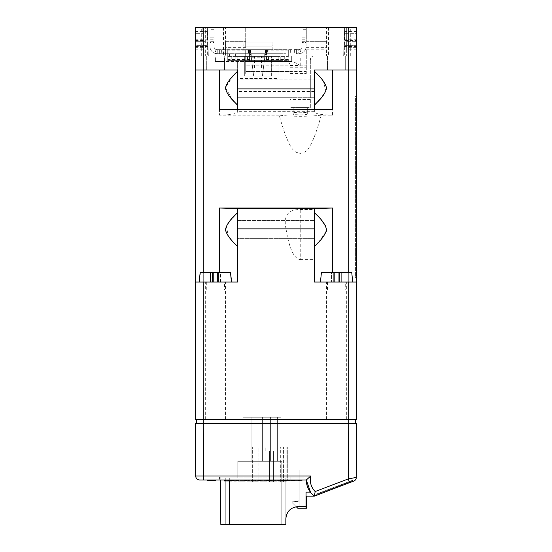 <?xml version="1.0" encoding="UTF-8"?>
<svg xmlns="http://www.w3.org/2000/svg" width="552" height="552" viewBox="0 0 552 552"><rect width="100%" height="100%" fill="white"/><g stroke="black" fill="none" stroke-linecap="round" stroke-linejoin="round"><path stroke-width="0.41" stroke-dasharray="2.76 2.07" d="M299.874 49.514L301.199 53.33A7.273 7.273 0 0 0 306.091 46.465L306.091 42.021L302.054 42.021L302.054 29.097L306.091 29.097L302.054 29.097L302.054 46.465A3.229 3.229 0 0 1 299.874 49.514L301.199 53.33A7.273 7.273 0 0 0 306.091 46.465A7.273 7.273 0 0 1 298.818 53.73L298.818 49.694L299.874 49.514A3.229 3.229 0 0 0 302.054 46.465A3.229 3.229 0 0 1 299.874 49.514L301.199 53.33L298.818 53.73L301.199 53.33L298.818 53.73L298.818 49.694L299.874 49.514L288.317 49.694L288.317 56.566L266.506 56.566L266.506 49.694L249.545 49.694L249.545 53.73L229.549 53.73L229.549 55.876L229.549 53.73L217.233 53.73L235.607 53.73L235.607 55.876L235.607 53.73L235.607 55.876L280.036 55.876L280.036 53.73L235.607 53.73L286.095 53.73L286.095 55.876L356.778 55.876L195.222 55.876L266.506 55.876L266.506 53.73L286.095 53.73L286.095 55.876L280.036 55.876L280.036 53.73L280.036 55.876L286.095 55.876M217.233 53.73L214.852 53.33A7.273 7.273 0 0 1 209.96 46.465A7.273 7.273 0 0 0 217.233 53.73L214.852 53.33L217.233 53.73L217.233 49.694L219.655 49.694L219.655 53.73L217.233 53.73L217.233 49.694L219.655 49.694L219.655 53.73L217.233 53.73L217.233 49.694L216.177 49.514A3.229 3.229 0 0 1 214.003 46.465A3.229 3.229 0 0 0 217.233 49.694L248.428 49.694L250.435 50.08L253.658 76.066L262.393 76.066L265.622 50.08L267.623 49.694L248.428 49.694L248.428 53.73L250.435 53.93L251.339 57.774L253.658 76.066L262.393 76.066L264.718 57.774L265.622 53.93L267.623 53.73L267.623 49.694L298.818 49.694L296.396 49.694L296.396 53.73L298.818 53.73L296.396 53.73L296.396 49.694L296.396 53.73L296.396 49.694L298.818 49.694L298.818 53.73M258.025 49.694L264.249 49.694L258.025 49.694M258.025 53.73L264.249 53.73L258.025 53.73M261.524 55.876L251.809 55.876L264.249 55.876L261.524 55.876L261.524 67.993L254.527 67.993L261.524 67.993M229.549 55.876L249.545 55.876L249.545 49.694L272.164 49.694L243.887 49.694L266.506 49.694L266.506 60.603L266.506 56.566L235.814 56.566L280.243 56.566L237.829 56.566L249.545 56.566L249.545 60.603L227.734 60.603L227.734 49.694L272.164 49.694L249.545 49.694L249.545 56.566L227.734 56.566L288.317 56.566L288.317 60.603L288.317 49.694L243.887 49.694L249.545 49.694L249.545 55.876L280.036 55.876L280.036 53.73M224.505 55.876L206.324 55.876L224.505 55.876L224.505 70.007L206.324 70.007L224.505 70.007L206.324 70.007L224.505 70.007L224.505 61.527L215.418 61.527L224.505 61.527M345.676 55.876L327.495 55.876L345.676 55.876L327.495 55.876L345.676 55.876L345.676 70.007L327.495 70.007L345.676 70.007L327.495 70.007L345.676 70.007L345.676 55.876M290.138 65.564L300.233 65.564C296.1 62.921 293.14 61.596 291.346 61.589L215.418 61.527L215.418 55.876L224.705 55.876L206.324 55.876L215.418 55.876L215.418 61.527L237.629 61.527L237.629 70.007L219.454 70.007L237.629 70.007L237.629 61.527L278.022 61.527L278.022 78.481L278.022 61.527L291.346 61.527L291.346 55.876L314.371 55.876L291.346 55.876L291.346 61.527L245.709 61.527L245.709 73.54L245.709 61.527L286.095 61.527A4.036 4.036 0 0 1 290.138 65.564L290.138 71.519L245.709 71.519L245.709 57.891L306.291 57.891L245.709 57.891L245.709 49.818L245.709 73.54L245.709 71.519L306.291 71.519L306.291 49.818L306.291 65.785L245.709 65.785L290.138 65.785L290.138 107.571L310.334 107.571L310.334 59.913L310.334 107.571L290.138 107.571L290.138 99.498L310.334 99.498M208.29 55.869L207.338 27.6L208 46.527L207.959 45.374L203.115 45.374L202.805 27.6L195.222 27.6L202.805 27.6L203.295 55.876L195.222 55.876L208.325 55.876L203.295 55.876L203.115 45.374L195.222 45.374L195.222 27.6L195.222 55.876L195.222 27.6L205.316 27.6L205.316 55.876L205.316 49.818L195.222 49.818M208.263 55.876L201.28 55.876L208.263 55.876M343.675 55.876L356.778 55.876L343.675 55.876L344.662 27.6L356.778 27.6L356.778 41.331L346.684 41.331L346.684 47.389L346.684 27.6L356.778 27.6L356.778 33.658L344.455 33.658L343.675 55.876M343.737 55.876L350.72 55.876L343.737 55.876M207.745 39.22L195.222 39.22L195.222 46.527L195.222 45.374L207.959 45.374L208.256 53.923M331.51 282.058L341.674 282.058L331.497 282.058L331.51 272.364L341.674 272.364L331.51 272.364L331.51 282.058L333.753 282.058L331.51 282.058L331.497 272.364L331.497 282.058M345.676 282.058L327.495 282.058L345.676 282.058L345.731 290.138L327.44 290.138L345.731 290.138M334.402 282.058L334.402 272.364L341.674 272.364L333.698 272.364L334.402 272.364L334.402 282.058L338.769 282.058L338.769 272.364L338.769 282.058L339.473 282.058L339.473 272.364L339.418 282.058L341.66 282.058L341.66 272.364L341.66 282.058L333.698 282.058L333.698 272.364L333.698 282.058L334.402 282.058L334.402 272.364L334.402 282.058M212.423 282.058L220.4 282.058L210.222 282.058L212.479 282.058L212.479 272.364L210.222 272.364L220.4 272.364L212.423 272.364L212.423 282.058M224.505 282.058L206.324 282.058L224.505 282.058L224.56 290.138L206.269 290.138L224.56 290.138M213.12 282.058L213.12 272.364L213.12 282.058M217.495 282.058L217.495 272.364L217.495 282.058M218.199 282.058L218.199 272.364L218.199 282.058M220.379 282.058L220.4 272.364M210.236 282.058L210.236 272.364L210.236 282.058M215.418 419.382L205.316 419.382L215.418 419.382M205.316 419.382L205.316 282.058L225.513 282.058L205.316 282.058M212.741 282.058L220.71 282.058L210.533 282.058L212.789 282.058L212.789 272.364L210.533 272.364L220.71 272.364L212.741 272.364L212.741 282.058M213.438 282.058L213.438 272.364L213.438 282.058M217.812 282.058L217.812 272.364L217.812 282.058M218.509 282.058L218.509 272.364L218.509 282.058M220.696 282.058L220.71 272.364M210.553 282.058L210.553 272.364L210.553 282.058M336.582 419.382L346.684 419.382L336.582 419.382M326.487 419.382L326.487 282.058L346.684 282.058L326.487 282.058M333.698 282.058L333.698 272.364L333.698 282.058M338.769 282.058L338.769 272.364L338.769 282.058M339.473 282.058L339.473 272.364L339.473 282.058M341.66 282.058L341.66 272.364L341.66 282.058M356.778 282.058L314.371 282.058L356.778 282.058L314.371 282.058L314.371 208.649L314.371 212.396L321.264 219.972M352.742 282.058L320.429 282.058L352.742 282.058L320.429 282.058L352.742 282.058L351.721 272.364L321.45 272.364L351.721 272.364L321.45 272.364L320.429 282.058M237.629 208.649L237.629 282.058L195.222 282.058L237.629 282.058L195.222 282.058L195.222 419.382L356.778 419.382M231.778 282.058L199.465 282.058L231.778 282.058L230.764 272.364L200.486 272.364L230.764 272.364M231.467 282.058L199.155 282.058L231.467 282.058M260.309 479.971L260.309 480.978L267.147 480.978L262.897 480.978L267.147 480.978L267.147 479.971L260.309 479.971L267.147 479.971L262.897 479.971L267.147 479.971L267.147 480.978L267.147 479.971M262.897 480.978L262.897 479.971L266.561 479.971L262.897 479.971L262.897 480.978M266.561 480.978L266.561 479.971L266.561 480.978M268.686 479.971L268.686 480.978L277.035 480.978L277.035 479.971L268.686 479.971L277.035 479.971M270.501 480.978L270.501 479.971L270.501 480.978M275.213 480.978L275.213 479.971M274.144 480.978L274.144 479.971M278.587 480.978L285.715 480.978M285.032 480.978L281.023 480.978L285.032 480.978L285.032 479.971L278.587 479.971L285.032 479.971M278.677 480.978L278.677 479.971L278.677 480.978M281.334 479.971L281.334 480.978L281.334 479.971M246.813 479.971L246.813 480.978L258.205 480.978L258.205 479.971L246.813 479.971L258.205 479.971M255.624 480.978L255.624 479.971L255.624 480.978M253.12 480.978L253.12 479.971M251.457 480.978L251.457 479.971M248.628 480.978L248.628 479.971L248.628 480.978M238.436 479.971L238.436 480.978L245.274 480.978L241.024 480.978L245.274 480.978L245.274 479.971L238.436 479.971L245.274 479.971L241.024 479.971L245.274 479.971L245.274 480.978L245.274 479.971M241.024 480.978L241.024 479.971L244.688 479.971L241.024 479.971L241.024 480.978M244.688 480.978L244.688 479.971L244.688 480.978M233.751 479.971L233.751 480.978L236.332 480.978L236.332 479.971L233.751 479.971L236.332 479.971M224.519 480.978L231.647 480.978M230.964 480.978L226.955 480.978L230.964 480.978L230.964 479.971L224.519 479.971L230.964 479.971M227.265 479.971L227.265 480.978L227.265 479.971M224.609 480.978L224.609 479.971L224.609 480.978M228.832 480.978L229.142 479.971L228.832 480.978M290.055 477.949L290.055 479.971L220.179 479.971L220.179 477.949L220.179 479.971L290.055 479.971L290.055 476.942L220.179 476.942L290.055 476.942L290.055 477.949L220.179 477.949L220.179 476.942L220.179 477.949L290.055 477.949M219.454 479.971L290.945 479.971L219.454 479.971L219.454 476.942L290.945 476.942L290.945 479.971L290.945 476.942L219.454 476.942L219.454 479.971M273.468 481.91L273.468 451.012L269.431 451.012L273.468 451.012L269.431 451.012L273.468 451.012L273.468 481.91L269.431 481.91L269.431 451.012L269.431 481.91L273.468 481.91L273.468 451.012L273.468 481.91L269.431 481.91L269.431 451.012L269.431 481.91L273.468 481.91M277.104 451.012L265.795 451.012L277.104 451.012L277.104 446.975L265.795 446.975L277.104 446.975L265.795 446.975L277.104 446.975L277.104 451.012L265.795 451.012L277.104 451.012M280.333 481.91L286.881 481.91L280.333 481.91L283.569 481.91L280.333 481.91L280.333 446.975L286.881 446.975L280.333 446.975L283.569 446.975L280.333 446.975L280.333 481.91M286.881 481.91L286.881 446.975L286.881 481.91M258.957 481.91L252.347 481.91L258.957 481.91L258.957 446.975L252.347 446.975L258.957 446.975L258.957 481.91M252.347 481.91L252.347 446.975L252.347 481.91M277.373 417.202L243.004 417.202L277.373 417.202L277.373 461.313L243.004 461.313L281.009 461.313L243.004 461.313L281.009 461.313L243.004 461.313L281.009 461.313L243.004 461.313L281.009 461.313L243.004 461.313L277.373 461.313L277.373 417.202L277.373 461.313L277.373 417.202L281.009 417.202L281.009 461.313L281.009 417.202L270.597 417.202L270.597 461.313L270.597 417.202L270.597 461.313L270.597 417.202L262.393 417.202L262.393 461.313L262.393 417.202L262.393 461.313L262.393 417.202L251.105 417.202L251.105 461.313L251.105 417.202L251.105 461.313L251.105 417.202L243.004 417.202L243.004 461.313L243.004 417.202L277.373 417.202L277.373 461.313L277.373 417.202L277.373 461.313L277.373 417.202L281.009 417.202L281.009 461.313L281.009 417.202L270.597 417.202L270.597 461.313L270.597 417.202L270.597 461.313L270.597 417.202L262.393 417.202L262.393 461.313L262.393 417.202L262.393 461.313L262.393 417.202L251.105 417.202L251.105 461.313L251.105 417.202L251.105 461.313L251.105 417.202L243.004 417.202L243.004 461.313L243.004 417.202L277.373 417.202L277.373 461.313L277.373 417.202L277.373 461.313L277.373 417.202L281.009 417.202L281.009 461.313L281.009 417.202L270.597 417.202L270.597 461.313L270.597 417.202L270.597 461.313L270.597 417.202L262.393 417.202L262.393 461.313L262.393 417.202L262.393 461.313L262.393 417.202L251.105 417.202L251.105 461.313L251.105 417.202L251.105 461.313L251.105 417.202L243.004 417.202L243.004 461.313L243.004 417.202L277.373 417.202L277.373 461.313L277.373 417.202L277.373 461.313L277.373 417.202L281.009 417.202L281.009 461.313L281.009 417.202L270.597 417.202L270.597 461.313L270.597 417.202L270.597 461.313L270.597 417.202L262.393 417.202L262.393 461.313L262.393 417.202L262.393 461.313L262.393 417.202L251.105 417.202L251.105 461.313L251.105 417.202L251.105 461.313L251.105 417.202L243.004 417.202L243.004 461.313L243.004 417.202L277.373 417.202L277.373 461.313L277.373 417.202M281.009 417.202L281.009 461.313L281.009 417.202M270.597 417.202L270.597 461.313L270.597 417.202M262.393 417.202L262.393 461.313L262.393 417.202M251.105 417.202L251.105 461.313L251.105 417.202M243.004 417.202L243.004 461.313L243.004 417.202M310.845 475.969L203.757 475.969L203.757 479.971L306.291 479.971L220.42 479.971L220.814 524.4L220.42 479.971L229.308 479.971L229.308 524.4L229.308 477.949L237.788 477.949L225.271 477.949L237.788 477.949L229.308 477.949L229.308 524.4L225.271 524.4L225.271 477.949L237.788 477.949L225.271 477.949L225.271 524.4L281.817 524.4L281.817 477.949L281.817 524.4L220.814 524.4L220.42 479.971L220.814 524.4L229.308 524.4L225.271 524.4L225.271 477.949L237.788 477.949L225.271 477.949L225.271 524.4L229.308 524.4L220.814 524.4L229.308 524.4L225.271 524.4L225.271 477.949L229.308 477.949L225.271 477.949L225.271 524.4L285.046 524.4A0.807 0.807 180 0 0 285.853 523.593L285.853 518.742A12.116 12.116 0 0 1 297.97 506.626A12.116 12.116 0 0 0 285.853 518.742C286.626 511.435 290.662 507.398 297.97 506.626A12.116 12.116 0 0 0 285.853 518.742C285.908 515.423 287.088 512.567 289.407 510.179C291.794 507.868 294.651 506.681 297.97 506.626L306.049 506.626L306.049 508.247L306.857 508.247L297.769 508.247L291.911 502.389L297.769 508.247L291.911 502.389L291.911 501.582A0.407 0.407 0 0 1 292.353 501.175A0.407 0.407 0 0 0 291.911 501.582A0.407 0.407 0 0 1 292.353 501.175L296.99 501.582A2.022 2.022 0 0 0 299.184 499.574A2.022 2.022 0 0 1 296.99 501.582A2.022 2.022 0 0 0 299.184 499.574L299.184 506.626L297.97 506.626L299.184 506.626L299.184 499.574A2.022 2.022 0 0 1 296.99 501.582L292.353 501.175A0.407 0.407 0 0 0 291.911 501.582L291.911 502.389L297.769 508.247L306.857 508.247L306.049 508.247L306.049 496.124L306.857 496.124L306.049 496.124L306.049 492.122L306.049 508.247L306.049 496.124L306.049 508.247L306.857 508.247L297.769 508.247L291.911 502.389L297.769 508.247L291.911 502.389L291.911 501.582A0.407 0.407 0 0 1 292.353 501.175A0.407 0.407 0 0 0 291.911 501.582A0.407 0.407 0 0 1 292.353 501.175L296.99 501.582A2.022 2.022 0 0 0 299.184 499.574A2.022 2.022 0 0 1 296.99 501.582A2.022 2.022 0 0 0 299.184 499.574A2.022 2.022 0 0 1 296.99 501.582L292.353 501.175A0.407 0.407 0 0 0 291.911 501.582L291.911 502.389L297.769 508.247L306.857 508.247L297.769 508.247L291.911 502.389L291.911 501.582A0.407 0.407 0 0 1 292.353 501.175A0.407 0.407 0 0 0 291.911 501.582A0.407 0.407 0 0 1 292.353 501.175L296.99 501.582A2.022 2.022 0 0 0 299.184 499.574A2.022 2.022 0 0 1 296.99 501.582A2.022 2.022 0 0 0 299.184 499.574L299.184 506.626L306.049 506.626L306.049 508.247L306.857 508.247L297.769 508.247L306.857 508.247L306.857 496.124L306.857 506.626L304.028 506.626L304.028 500.05L304.028 506.626L306.857 506.626L306.857 496.124L306.049 496.124L314.371 496.124L315.171 491.535C310.955 487.119 309.513 481.924 310.845 475.969L306.291 479.971C306.332 484.463 307.692 488.513 310.355 492.122L314.371 496.124L310.355 492.122C307.692 488.513 306.332 484.463 306.291 479.971L220.42 479.971L220.814 524.4L229.308 524.4L225.271 524.4L225.271 477.949L237.788 477.949L237.788 461.313L237.788 477.949L237.788 461.313L237.788 477.949L237.788 461.313L237.788 477.949L237.788 461.313L237.788 477.949L237.788 461.313L237.788 477.949L225.271 477.949L225.271 524.4L229.308 524.4L220.814 524.4L220.42 479.971L229.308 479.971L220.42 479.971L220.814 524.4L281.817 524.4L281.817 461.313L237.788 461.313L281.817 461.313L237.788 461.313L281.817 461.313L237.788 461.313L281.817 461.313L237.788 461.313L281.817 461.313L237.788 461.313L281.817 461.313L281.817 524.4L285.046 524.4A0.807 0.807 0 0 0 285.853 523.593L285.853 524.4L285.046 524.4A0.807 0.807 0 0 0 285.853 523.593A0.807 0.807 0 0 1 285.046 524.4L285.853 524.4L285.853 477.949L285.853 524.4L285.853 477.949L299.184 477.949L281.817 477.949L285.853 477.949L281.817 477.949L281.817 524.4L285.853 524.4L281.817 524.4L281.817 477.949L281.817 524.4L229.308 524.4L285.853 524.4L281.817 524.4L281.817 461.313L281.817 524.4L285.853 524.4L225.271 524.4L225.271 477.949L225.271 524.4L285.853 524.4L220.814 524.4L285.046 524.4A0.807 0.807 0 0 0 285.853 523.593L285.853 524.4L285.853 523.593A0.807 0.807 0 0 1 285.046 524.4L285.853 524.4L285.853 523.593A0.807 0.807 0 0 1 285.046 524.4A0.807 0.807 180 0 0 285.853 523.6L285.853 524.4L285.853 523.593A0.807 0.807 0 0 1 285.046 524.4A0.807 0.807 180 0 0 285.853 523.593A0.807 0.807 180 0 1 285.046 524.4A0.807 0.807 180 0 0 285.853 523.593L285.853 477.949L285.853 524.4L285.853 477.949L304.028 477.949L285.853 477.949L285.853 524.4L285.853 477.949L304.028 477.949L281.817 477.949L285.853 477.949L285.853 524.4L285.853 477.949L304.028 477.949L281.817 477.949L281.817 524.4L285.853 524.4L285.853 477.949L304.028 477.949L281.817 477.949L285.853 477.949L285.853 524.4L229.308 524.4L285.046 524.4A0.807 0.807 180 0 0 285.853 523.593L285.853 518.742A12.116 12.116 0 0 1 297.97 506.626L299.184 506.626L299.184 499.574A2.022 2.022 0 0 1 296.99 501.582L292.353 501.175A0.407 0.407 0 0 0 291.911 501.582L291.911 502.389L296.272 506.75M280.243 56.566L280.243 60.603L235.814 60.603L280.243 60.603L278.222 60.603L280.243 60.603L280.243 56.566L280.243 60.603L280.243 56.566L278.222 56.566L280.243 56.566M235.814 56.566L235.814 60.603L237.829 60.603L235.814 60.603L235.814 56.566L235.814 60.603L235.814 56.566L237.829 56.566L235.814 56.566M306.091 42.021L306.091 29.097L306.091 42.421L302.054 42.421M301.199 53.33A7.273 7.273 0 0 0 306.091 46.465L306.091 42.421M302.054 37.17L306.091 37.17L302.054 37.17M214.003 42.421L214.003 46.465A3.229 3.229 0 0 0 216.177 49.514A3.229 3.229 0 0 1 214.003 46.465L214.003 29.097L209.96 29.097L214.003 29.097L214.003 39.192L209.96 39.192L209.96 42.421L214.003 42.421L214.003 39.192M209.96 39.192L209.96 29.097L209.96 42.021L214.003 42.021M214.003 41.214L214.003 37.17L209.96 37.17L209.96 41.214L209.96 37.17L214.003 37.17L214.003 41.214L209.96 41.214L209.96 46.465L209.96 41.214L214.003 41.214L214.003 46.465L214.003 41.214M268.527 56.566L268.527 60.603L266.506 60.603L288.317 60.603L227.734 60.603L227.734 49.694L217.233 49.694M268.527 60.603L237.829 60.603L249.545 60.603L249.545 53.73M316.689 494.488L352.542 480.826L316.689 494.488L316.51 494.019L352.362 480.357L316.51 494.019L316.689 494.488M310.652 492.508L310.997 492.929M310.976 492.901L310.652 492.501M352.542 480.826L352.362 480.357L352.542 480.826M220.42 479.971L306.291 479.971C306.332 484.463 307.692 488.513 310.355 492.122L314.371 496.124L306.049 496.124L314.371 496.124L310.355 492.122C307.692 488.513 306.332 484.463 306.291 479.971L220.42 479.971L306.291 479.971C306.332 484.463 307.692 488.513 310.355 492.122C307.692 488.513 306.332 484.463 306.291 479.971L220.42 479.971L220.814 524.4L220.42 479.971L306.291 479.971C306.332 484.463 307.692 488.513 310.355 492.122C307.692 488.513 306.332 484.463 306.291 479.971L229.308 479.971L229.308 524.4L229.308 477.949L229.308 524.4L285.046 524.4A0.807 0.807 180 0 0 285.853 523.593L285.853 518.742C286.626 511.435 290.662 507.398 297.97 506.626L299.184 506.626L299.184 469.876L289.897 469.876L299.184 469.876L289.897 469.876L299.184 469.876L289.897 469.876L299.184 469.876L289.897 469.876L299.184 469.876L289.897 469.876L299.184 469.876L289.897 469.876L299.184 469.876L289.897 469.876L299.184 469.876L289.897 469.876L299.184 469.876L289.897 469.876L299.184 469.876L289.897 469.876L299.184 469.876L299.184 506.626L299.184 469.876L299.184 506.626L306.049 506.626L306.049 492.122L306.049 508.247L306.049 492.122L306.049 496.124L306.857 496.124L306.857 506.626L306.857 496.124L306.049 496.124L306.049 492.122L306.049 508.247L306.049 492.122L306.049 496.124L306.857 496.124L306.857 506.626L304.028 506.626L304.028 477.949L304.028 506.626L304.028 496.124L304.028 506.626L306.857 506.626L306.857 496.124L306.049 496.124L306.049 508.247L306.049 496.124L314.371 496.124L306.049 496.124L306.049 492.122L306.049 508.247L297.769 508.247L306.049 508.247L306.049 506.626L297.97 506.626L306.049 506.626L297.97 506.626L306.049 506.626L299.184 506.626L299.184 469.876L299.184 506.626L306.049 506.626L297.97 506.626A12.116 12.116 0 0 0 285.853 518.742C286.626 511.435 290.662 507.398 297.97 506.626L306.049 506.626L297.97 506.626L299.184 506.626L299.184 469.876L299.184 499.574A2.022 2.022 0 0 1 296.99 501.582L292.353 501.175A0.407 0.407 0 0 0 291.911 501.582L291.911 502.389L297.769 508.247L306.049 508.247L306.049 496.124L306.857 496.124L306.857 506.626L304.028 506.626L304.028 477.949L304.028 506.626L304.028 496.124L304.028 506.626L306.857 506.626L306.857 496.124L306.049 496.124L306.049 508.247L297.769 508.247L306.857 508.247L306.857 506.626L304.028 506.626L304.028 477.949L304.028 506.626L304.028 496.124L304.028 506.626L306.857 506.626L306.857 500.05L306.857 506.626L304.028 506.626L304.028 477.949L304.028 506.626L304.028 496.124L304.028 506.626L306.857 506.626L306.857 508.247L306.857 496.124L306.857 508.247L306.857 496.124L306.857 508.247L306.857 506.626L306.857 508.247L306.049 508.247L306.049 506.626L299.184 506.626L299.184 499.574A2.022 2.022 0 0 1 296.99 501.582L292.353 501.175A0.407 0.407 0 0 0 291.911 501.582L291.911 502.389L297.769 508.247L291.911 502.389L291.911 501.582A0.407 0.407 0 0 1 292.353 501.175L296.99 501.582A2.022 2.022 0 0 0 299.184 499.574L299.184 506.626L297.97 506.626A12.116 12.116 0 0 0 285.853 518.742L285.853 477.949L285.853 518.742C286.626 511.435 290.662 507.398 297.97 506.626L306.049 506.626L299.184 506.626L299.184 477.949L299.184 499.574A2.022 2.022 0 0 1 296.99 501.582A2.022 2.022 0 0 0 299.184 499.574A2.022 2.022 0 0 1 296.99 501.582L292.353 501.175A0.407 0.407 0 0 0 291.911 501.582A0.407 0.407 0 0 1 292.353 501.175A0.407 0.407 0 0 0 291.911 501.582L291.911 502.389L291.911 501.582L291.911 502.389L297.769 508.247L291.911 502.389L297.769 508.247L306.857 508.247L306.857 496.124L306.857 508.247L306.857 506.626L306.857 508.247L306.049 508.247L306.049 496.124L314.371 496.124L310.355 492.122L314.371 496.124L310.355 492.122L314.371 496.124L306.049 496.124L306.049 492.122L306.049 496.124L306.857 496.124L306.857 508.247L297.769 508.247L306.857 508.247L306.857 496.124L304.028 496.124M315.944 494.233L315.944 495.53L315.944 494.233L352.742 480.212L315.944 494.233M353.17 481.344L353.708 481.144L353.17 481.344L352.742 480.212L353.011 481.344M356.309 477.404L356.778 423.425L348.705 423.425L348.215 478.943L349.657 482.683L351.99 481.799L315.944 495.53M196.429 419.382L196.429 423.425L203.295 423.425L203.757 475.969L195.677 475.969L195.222 423.425L355.571 423.425M203.757 479.971L199.714 479.971M289.897 469.876L289.897 477.949L289.897 469.876M285.853 523.593L285.853 477.949L281.817 477.949L281.817 524.4L229.308 524.4L285.046 524.4L229.308 524.4L229.308 477.949L229.308 524.4L229.308 477.949L229.308 524.4L229.308 479.971L306.291 479.971L229.308 479.971L229.308 524.4L229.308 477.949L229.308 524.4L285.046 524.4A0.807 0.807 180 0 0 285.853 523.593L285.853 518.742A12.116 12.116 0 0 1 297.97 506.626L306.049 506.626L306.049 492.122L306.049 508.247L297.769 508.247L291.911 502.389L291.911 501.582A0.407 0.407 0 0 1 292.353 501.175L296.99 501.582A2.022 2.022 0 0 0 299.184 499.574L299.184 469.876L299.184 506.626L306.049 506.626M306.049 508.247L297.769 508.247L291.911 502.389L291.911 501.582A0.407 0.407 0 0 1 292.353 501.175L296.99 501.582A2.022 2.022 0 0 0 299.184 499.574L299.184 477.949L299.184 506.626L297.97 506.626A12.116 12.116 0 0 0 285.853 518.742L285.853 477.949L285.853 518.742C286.626 511.435 290.662 507.398 297.97 506.626C290.662 507.398 286.626 511.435 285.853 518.742C286.626 511.435 290.662 507.398 297.97 506.626A12.116 12.116 0 0 0 285.853 518.742C286.626 511.435 290.662 507.398 297.97 506.626A12.116 12.116 0 0 0 285.853 518.742L285.853 477.949L281.817 477.949L281.817 524.4L281.817 461.313L281.817 524.4L281.817 461.313L281.817 524.4L281.817 461.313L281.817 524.4L281.817 477.949L281.817 524.4L229.308 524.4L285.046 524.4M310.355 492.122L314.371 496.124L306.049 496.124L306.049 492.122L310.355 492.122C307.692 488.513 306.332 484.463 306.291 479.971M304.028 506.626L304.028 477.949L304.028 506.626M250.96 479.971L250.96 446.975L244.902 446.975L287.309 446.975L250.96 446.975L250.96 479.971L244.902 479.971L244.902 446.975L244.902 479.971L250.96 479.971L250.96 446.975L250.96 479.971L287.309 479.971L287.309 446.975L287.309 479.971L250.96 479.971M314.371 496.124L306.049 496.124M312.384 494.419L312.742 494.764M272.067 42.138L243.984 42.138L272.067 42.138L243.984 42.138L272.067 42.138L243.984 42.138L243.887 46.182L243.984 42.138L272.067 42.138L243.984 42.138L243.984 46.182L243.984 42.138L272.067 42.138L272.067 46.182L243.887 46.182L272.164 46.182L272.067 42.138L272.067 46.182L243.984 46.182L272.067 46.182L272.067 42.138M318.518 242.245L326.287 231.398M326.563 229.873L325.328 225.499M237.629 238.636L237.629 220.462L237.629 238.636L314.371 238.636L314.371 220.462L314.371 238.636L314.371 220.462L314.371 238.636L237.629 238.636L237.629 220.462L237.629 238.636M231.081 239.533L237.629 246.716L237.629 212.396L237.167 212.872M237.629 228.859L286.026 228.859C283.273 215.811 288.013 209.374 300.233 209.525L314.371 209.525M300.233 259.599L314.371 259.599M286.026 228.859C289.22 248.476 293.954 258.722 300.233 259.592L300.233 209.525M232.447 218.012L226.313 226.182L228.369 236.173M237.629 105.349L237.629 111.939C236.47 113.878 230.412 114.94 219.454 115.147L219.454 70.007L203.295 70.007L219.454 70.007M237.629 97.276L237.629 79.095L237.629 97.276L314.371 97.276L314.371 79.095L314.371 97.276L314.371 79.095L314.371 97.276L237.629 97.276L237.629 79.095L237.629 97.276L290.138 97.276L290.138 79.095L290.138 97.276M314.371 109.089L314.371 70.007L356.778 70.007M298.818 49.694A3.229 3.229 0 0 0 302.054 46.465L302.054 42.021M216.177 49.514L214.852 53.33A7.273 7.273 0 0 1 209.96 46.465L209.96 42.021M214.852 53.33A7.273 7.273 0 0 1 209.96 46.465L209.96 42.421M219.454 272.364L219.454 208.014L332.545 208.014L332.545 272.364M321.202 115.147A36.349 6.313 180 0 1 279.264 115.147L280.119 118.535C291.463 157.437 296.693 151.331 300.274 153.49C303.835 151.338 309.189 157.196 320.464 118.093L321.202 115.147L332.545 115.147L332.545 70.007L314.371 70.007L332.545 70.007M307.305 113.719C309.817 115.202 290.656 115.202 293.167 113.719L293.167 107.571L307.305 107.571L307.305 113.367C309.817 111.883 290.656 111.883 293.167 113.367L293.167 113.719M293.167 113.367L293.167 107.571L307.305 107.571L307.305 113.367M314.371 208.649L314.371 212.396M235.897 72.864L237.629 71.022L237.629 70.007L237.629 78.481L278.022 78.481M195.222 47.389L205.316 47.389L205.316 27.6L326.487 27.6L326.487 41.331L306.291 41.331L306.291 27.6L306.291 41.331L326.487 41.331L326.487 55.876L326.487 49.818L306.291 49.818M245.709 47.389L225.513 47.389L225.513 27.6L225.513 41.331L245.709 41.331L245.709 47.389L245.709 27.6L245.709 41.331L225.513 41.331L225.513 55.876L225.513 49.818L245.709 49.818M280.036 55.876L266.506 55.876L266.506 49.694L266.506 53.73M219.655 49.694L219.655 53.73L219.655 49.694M310.334 79.095L310.334 97.276L310.334 79.095L314.371 79.095L237.629 79.095L290.138 79.095M233.096 75.921L225.457 87.582L232.288 99.546M319.698 99.56L325.832 91.259L323.431 81.296L314.371 71.022L314.433 105.287M279.264 115.147L219.454 115.147M237.629 78.481L237.629 111.939M332.545 115.147C321.588 114.94 315.53 113.878 314.371 111.939L314.371 71.022M314.371 105.349L314.371 111.939M290.138 65.785L290.138 99.498M356.778 42.138L356.778 27.6L356.778 46.527L356.778 40.524L344.213 40.524L344.662 27.6L346.684 27.6L346.684 41.331L356.778 41.331L356.778 55.876L356.778 42.138L344.158 42.138M356.778 278.022L356.778 96.262L356.778 278.022L355.571 278.022L355.571 96.262L356.778 96.262L355.571 96.262L355.571 278.022L356.778 278.022M205.316 41.331L195.222 41.331L205.316 41.331M203.295 423.425L203.295 70.007L195.222 70.007L203.295 70.007L195.222 70.007L195.222 282.058M203.032 40.524L195.222 40.524M208.325 55.876L207.338 27.6L195.222 27.6L195.222 33.658L202.908 33.658L195.222 33.658L195.222 70.007M306.291 47.389L326.487 47.389L326.487 27.6L350.72 27.6L344.662 27.6L344.455 33.658L356.778 33.658L356.778 55.876M356.778 40.524L356.778 27.6L344.662 27.6L343.744 55.876L344.662 27.6L356.778 27.6L344.662 27.6L344.213 40.524M356.778 45.374L344.041 45.374L356.778 45.374M356.778 46.527L343.999 46.527M356.778 40.931L344.2 40.931M290.138 66.999L245.709 66.999L306.291 66.999L306.291 67.799L306.291 65.785M306.291 71.519L306.291 73.54L306.291 72.968L245.709 72.968L290.138 72.968M306.291 66.999L306.291 72.968M203.295 55.876L203.295 70.007L237.629 70.007M356.778 49.818L346.684 49.818L346.684 47.389L356.778 47.389M291.346 61.589L291.346 55.876L291.346 61.527L286.095 61.527M230.446 272.364L200.169 272.364M200.486 272.364L199.465 282.058M207.842 42.138L195.222 42.138M271.356 76.066L271.356 55.876L271.356 76.066L244.695 76.066L244.695 55.876L244.695 76.066L271.356 76.066M314.371 55.876A4.036 4.036 0 0 0 310.334 59.913L291.346 59.913L310.334 59.913C310.914 57.118 312.26 55.773 314.371 55.876M346.684 49.818L346.684 55.876L346.684 49.818M195.222 39.22L195.222 27.6L207.338 27.6L201.28 27.6L207.338 27.6L208.256 53.854M224.705 55.876L224.705 61.527L224.705 55.876M254.527 67.993L254.527 55.876M208 46.527L195.222 46.527M207.8 40.931L195.222 40.931M235.607 55.876L235.607 53.73M292.864 480.675L297.059 480.675L292.864 480.675M300.937 480.675L298.425 480.675L300.937 480.675M297.901 480.675L302.199 480.675L297.901 480.675M300.971 480.675L302.199 480.675L300.971 480.675M300.412 480.675L297.583 480.675L300.412 480.675M302.199 480.675L301.254 480.675L302.199 480.675M275.434 480.675L272.916 480.675L275.434 480.675M279.105 480.675L276.587 480.675L279.105 480.675M289.075 480.675L293.478 480.675L289.075 480.675M290.483 480.675L291.622 480.675L290.483 480.675M297.183 480.675L294.106 480.675L297.183 480.675M335.292 488.106L325.859 491.701L335.292 488.106M348.484 483.076L344.386 484.642L348.484 483.076M342.723 485.277L338.017 487.071L342.723 485.277M338.611 486.843L342.371 485.408L338.611 486.843M345.545 484.201L346.932 483.669L345.545 484.201M347.477 483.462L344.248 484.69L347.477 483.462M347.429 483.483L345.179 484.339L347.429 483.483M342.254 485.449L338.017 487.071L342.254 485.449M345.752 484.118L348.719 482.986L345.752 484.118M342.012 485.546L338.252 486.981L342.012 485.546M341.55 485.719L337.306 487.333L341.55 485.719M341.916 485.581L338.155 487.016L341.916 485.581M341.453 485.76L337.21 487.375L341.453 485.76M281.803 480.675L286.205 480.675L281.803 480.675M283.217 480.675L282.079 480.675L283.217 480.675M251.498 480.675L255.9 480.675L251.498 480.675M252.906 480.675L254.044 480.675L252.906 480.675M275.2 480.675L270.273 480.675L275.2 480.675M249.711 480.675L246.813 480.675L249.711 480.675M236.332 480.675L233.241 480.675L236.332 480.675M231.454 480.675L226.21 480.675L231.454 480.675M240.168 480.675L244.57 480.675L240.168 480.675M241.576 480.675L242.714 480.675L241.576 480.675M267.147 480.675L263.345 480.675L267.147 480.675M268.686 480.675L269.114 480.675L268.686 480.675M279.146 480.675L285.018 480.675L279.146 480.675M261.986 480.675L260.309 480.675L261.986 480.675M258.205 480.675L256.846 480.675L258.205 480.675M266.174 480.675L263.663 480.675L266.174 480.675M248.089 480.675L250.242 480.675L248.089 480.675M248.117 480.675L246.785 480.675L248.117 480.675M251.401 480.675L256.328 480.675L251.401 480.675M253.906 480.675L252.236 480.675L253.906 480.675M253.72 480.675L255.279 480.675L253.72 480.675M245.316 480.675L242.797 480.675L245.316 480.675M229.625 480.675L231.778 480.675L229.625 480.675M229.653 480.675L228.321 480.675L229.653 480.675M258.433 480.675L262.835 480.675L258.433 480.675M259.847 480.675L258.709 480.675L259.847 480.675M234.766 480.675L236.918 480.675L234.766 480.675M234.793 480.675L233.462 480.675L234.793 480.675M239.844 480.675L242.059 480.675L239.844 480.675M221.676 49.694L221.676 53.73M281.899 480.978L281.899 479.971M282.769 480.978L282.769 479.971M282.907 480.978L282.907 479.971M279.981 480.978L279.981 479.971M278.905 480.978L278.905 479.971M282.445 480.978L282.445 479.971M284.39 480.978L284.39 479.971M284.225 480.978L284.225 479.971M282.679 480.978L282.679 479.971M228.376 480.978L228.376 479.971M230.322 480.978L230.322 479.971M230.156 480.978L230.156 479.971M228.611 480.978L228.611 479.971M227.169 480.978L227.169 479.971M226.065 480.978L226.065 479.971M224.837 480.978L224.837 479.971M278.222 56.566L278.222 60.603L278.222 56.566M237.829 56.566L237.829 60.603L237.829 56.566M306.091 29.29L302.054 29.29M302.054 41.214L306.091 41.214L302.054 41.214M264.718 57.774L251.339 57.774L264.718 57.774M214.003 29.29L209.96 29.29M214.003 41.283L209.96 41.283M209.96 30.043L214.003 30.043M302.054 41.283L306.091 41.283M302.054 39.192L306.091 39.192M302.054 30.043L306.091 30.043M284.28 56.566L284.28 60.603M231.771 56.566L231.771 60.603M247.524 56.566L247.524 60.603M229.308 524.4L229.308 480.978M306.857 500.05L304.028 500.05L306.857 500.05M348.215 478.943L315.171 491.535M237.629 208.677L314.371 208.677M265.622 50.08L265.622 53.93M250.435 50.08L250.435 53.93M288.317 50.874L266.506 50.874M288.317 59.423L266.506 59.423M249.545 59.423L227.734 59.423M249.545 50.874L227.734 50.874M290.138 67.73L306.291 67.73M348.705 272.364L348.705 423.425M203.295 282.058L203.295 272.364M294.375 49.694L294.375 53.73M290.338 49.694L290.338 53.73M225.713 49.694L225.713 53.73M314.371 111.325L237.629 111.325M348.705 282.058L348.705 55.876M356.778 39.22L344.255 39.22M356.778 31.436L344.531 31.436M314.371 91.432L237.629 91.432M300.233 65.564L300.233 55.876M343.744 53.854L343.744 55.876L343.744 53.854M355.571 98.284L356.778 98.284L355.571 98.284M355.571 276L356.778 276L355.571 276M344.662 27.6L344.662 55.876M328.509 27.6L328.509 55.876M223.491 27.6L223.491 55.876M207.338 27.6L207.338 55.876M207.469 31.436L195.222 31.436M264.249 53.73L264.249 55.876M251.809 53.73L251.809 55.876M327.495 282.058L327.44 290.138M339.418 282.058L339.418 272.364L339.418 282.058M341.674 282.058L341.674 272.364L341.674 282.058M333.753 282.058L333.753 272.364L333.753 282.058M206.324 282.058L206.269 290.138M218.143 282.058L218.143 272.364L218.143 282.058M212.479 282.058L212.479 272.364L212.479 282.058M210.222 282.058L210.222 272.364M225.513 419.382L225.513 282.058M218.454 282.058L218.454 272.364L218.454 282.058M212.789 282.058L212.789 272.364L212.789 282.058M210.533 282.058L210.533 272.364M346.684 419.382L346.684 282.058M283.21 480.978L283.21 479.971M281.023 480.978L281.023 479.971M226.955 480.978L226.955 479.971M229.142 480.978L229.142 479.971M265.795 451.012L265.795 446.975L265.795 451.012M283.569 481.91L283.569 446.975L283.569 481.91M237.629 220.462L314.371 220.462L237.629 220.462M290.138 73.54L306.291 73.54M290.138 67.799L306.291 67.799M272.164 49.694L272.164 46.182L272.164 49.694M243.887 49.694L243.887 46.182L243.887 49.694M310.334 97.276L314.371 97.276M350.72 55.876L350.72 27.6M206.324 55.876L206.324 70.007L206.324 55.876M327.495 55.876L327.495 70.007L327.495 55.876M201.28 55.876L201.28 27.6"/><path stroke-width="0.83" d="M314.371 208.649L332.545 208.014L314.371 208.649L314.371 282.058L356.778 282.058L356.778 419.382L195.222 419.382L195.222 282.058L237.629 282.058L237.629 246.716C238.498 246.654 227.755 238.747 225.43 229.798C227.127 220.696 238.298 212.796 237.622 212.396L237.629 282.058L237.629 208.649L219.454 208.014L237.629 208.649L237.629 212.396L237.629 208.649M267.147 479.971L267.147 480.978L260.309 480.978L260.309 479.971M277.035 479.971L277.035 480.978L268.686 480.978L268.686 479.971M271.577 480.978L271.577 479.971M275.213 480.978L275.213 479.971M285.715 479.971L285.715 480.978L278.587 480.978L278.587 479.971M285.032 480.978L285.032 479.971M258.205 479.971L258.205 480.978L246.813 480.978L246.813 479.971M249.987 480.978L249.987 479.971M252.726 480.978L252.726 479.971M255.162 480.978L255.162 479.971M245.274 479.971L245.274 480.978L238.436 480.978L238.436 479.971M236.332 479.971L236.332 480.978L233.751 480.978L233.751 479.971M231.647 479.971L231.647 480.978L224.519 480.978L224.519 479.971M230.964 480.978L230.964 479.971M229.308 480.978L229.308 524.4L285.853 524.4L285.853 518.742C286.626 511.435 290.662 507.398 297.97 506.626L306.049 506.626L306.049 492.122L310.355 492.122L310.652 492.508M306.049 496.124L314.371 496.124L312.384 494.419M310.652 492.501L306.291 479.971L310.845 475.969C309.513 481.924 310.955 487.119 315.171 491.535L348.215 478.943L356.309 477.404L356.778 423.425L196.429 423.425L196.429 419.382M313.322 495.282L314.371 496.124L315.171 491.535M203.295 282.058L203.295 423.425L195.222 423.425L195.677 475.969A4.036 4.036 90 0 0 199.714 479.971L306.291 479.971C306.45 486.622 309.141 492.011 314.371 496.124L353.142 481.268L349.657 482.683L348.215 478.943L348.705 423.425L355.571 423.425L355.571 419.382L355.571 423.425M353.142 481.268L353.708 481.144A4.036 4.036 0 0 0 356.309 477.404A4.036 4.036 69.1 0 1 353.708 481.144L353.17 481.344M199.714 479.971A4.036 4.036 0 0 1 195.677 475.969L310.845 475.969M220.42 479.971L220.814 524.4L229.308 524.4M296.272 506.75L297.769 508.247L306.049 508.247L306.049 506.626M306.049 508.247L306.857 508.247L306.857 496.124M306.291 479.971C306.332 484.463 307.692 488.513 310.355 492.122M314.371 496.124L315.944 495.53M356.309 477.404L349.692 478.667M349.561 478.694L348.215 478.943M314.371 212.396L314.378 212.396C313.674 212.796 324.969 220.731 326.563 229.88C324.183 238.754 313.515 246.661 314.371 246.716L318.518 242.245M326.287 231.398L326.563 229.873M325.328 225.499L321.264 219.972M237.167 212.872L232.447 218.012M228.369 236.173L231.081 239.533M237.629 105.342L237.622 105.342C238.326 104.942 227.031 97.007 225.437 87.858C227.817 78.984 238.485 71.077 237.629 71.022L237.629 70.007L195.222 70.007L195.222 27.6L356.778 27.6L356.778 282.058L356.778 70.007L314.371 70.007L314.371 109.089L332.545 109.724L332.545 70.007M332.545 272.364L332.545 208.014L219.454 208.014L219.454 272.364M314.371 71.022C313.501 71.084 324.245 78.984 326.57 87.941C324.873 97.035 313.702 104.942 314.378 105.342L314.371 105.342M237.629 70.007L237.629 109.089L219.454 109.724L332.545 109.724M235.897 72.864L233.096 75.921M232.288 99.546L237.629 105.349L237.629 109.089M314.433 105.287L319.698 99.56M356.778 419.382L356.778 282.058M195.222 282.058L195.222 70.007M320.429 282.058L321.45 272.364L351.721 272.364L352.742 282.058M199.155 282.058L200.169 272.364L230.446 272.364L231.467 282.058M356.778 55.876L356.778 70.007M208.435 480.675L215.673 480.675L208.435 480.675M215.149 480.675L212.52 480.675L215.149 480.675M208.539 480.675L211.161 480.675L208.539 480.675M214.728 480.675L207.593 480.675L214.728 480.675M207.593 480.675L215.673 480.675L207.593 480.675M215.632 480.675L207.552 480.675L215.632 480.675M287.627 480.675L289.786 480.675L287.627 480.675M287.654 480.675L286.322 480.675L287.654 480.675M246.813 480.675L245.509 480.675L246.813 480.675M297.845 480.675L300.067 480.675L297.845 480.675M292.767 480.675L294.927 480.675L292.767 480.675M292.795 480.675L291.463 480.675L292.795 480.675M237.222 480.675L238.167 480.675L237.222 480.675M233.751 480.675L232.399 480.675L233.751 480.675M268.175 480.675L267.147 480.675L268.175 480.675M260.309 480.675L258.205 480.675L260.309 480.675M279.857 480.978L279.857 479.971M282.251 480.978L282.251 479.971M225.789 480.978L225.789 479.971M228.183 480.978L228.183 479.971M203.295 423.425L203.757 479.971M314.371 208.677L237.629 208.677M314.371 228.859L237.629 228.859M237.629 109.061L314.371 109.061M237.629 88.879L314.371 88.879M348.705 282.058L348.705 423.425M219.454 109.724L219.454 70.007M203.295 272.364L203.295 27.6M348.705 272.364L348.705 27.6"/></g></svg>
